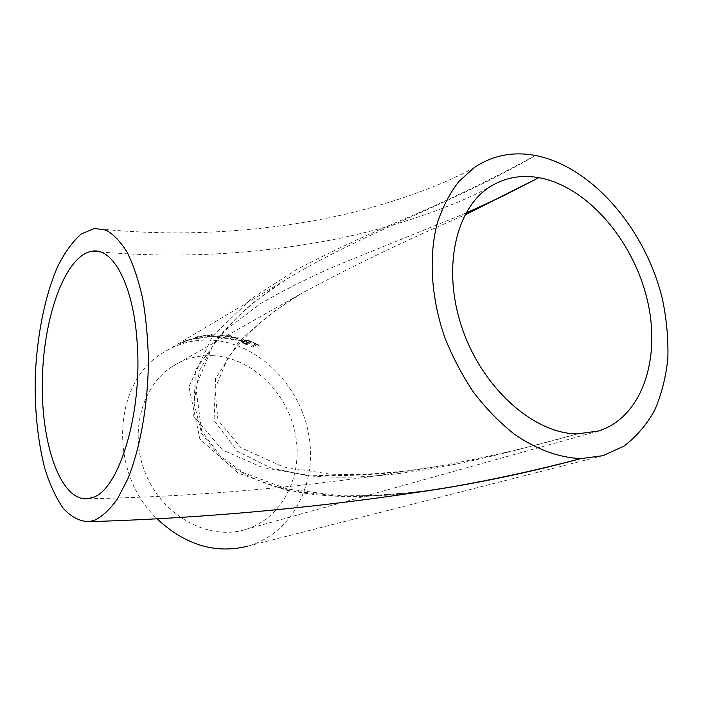 <?xml version="1.0" encoding="UTF-8"?>
<svg xmlns="http://www.w3.org/2000/svg" width="703" height="703" viewBox="0 0 703 703"><rect width="100%" height="100%" fill="white"/><g stroke="black" fill="none" stroke-linecap="round" stroke-linejoin="round"><path stroke-width="0.53" stroke-dasharray="3.52 2.64" d="M418.153 492.214C350.094 499.921 274.275 502.012 219.89 457.442L201.647 433.443L193.966 403.021L199.406 370.973L214.81 342.291C234.609 316.684 258.853 297 284.873 280.286L284.926 280.251C364.356 231.744 451.818 204.301 535.493 155.486C488.075 181.251 440.131 204.222 391.668 224.398C359.374 238.282 327.677 253.344 296.569 269.592L251.595 298.547L212.332 336.306L188.94 386.729L199.916 439.147L238.449 473.26L286.903 490.343L338.301 496.239C373.302 496.151 408.258 493.506 443.18 488.295M218.176 337.097L221.963 336.886L217.64 337.431L215.733 336.719L219.108 335.744L218.826 335.111L221.981 334.514L224.415 335.269L220.004 335.182L221.173 335.753L220.716 336.087L217.051 336.658L218.194 337.317L217.341 336.632L221.19 335.964L220.021 335.401L224.433 335.489L222.789 334.751L218.844 335.322L219.125 335.964L215.759 336.939L217.658 337.642L221.972 337.106L218.194 337.317M602.972 455.667L247.597 546.205C292.448 533.718 317.905 482.908 308.608 433.865C299.68 384.726 258.071 343.161 212.078 340.164C193.835 339.074 177.007 343.582 161.593 353.679C112.744 383.179 108.244 472.627 157.094 518.849M182.692 342.133L187.798 339.716L183.017 342.264M190.214 339.347L186.91 340.401M194.88 337.396L198.501 336.447L197.438 337.449L190.258 339.681L196.532 337.537L197.306 336.965L196.242 336.974L194.959 337.616L197.156 337.036L196.603 337.756L190.337 339.892L197.508 337.668L198.571 336.667L194.959 337.616M196.199 338.591L201.322 337.502L199.485 336.816L199.872 336.482L204.063 335.208L205.944 335.322L201.04 336.28L202.569 337.352L202.209 337.686L196.199 338.591L202.262 337.906L202.622 337.572L200.865 336.702L203.571 335.753L205.68 335.849L204.125 335.428L199.933 336.702L199.547 337.027L201.374 337.721L196.269 338.802M205.592 336.166L211.093 334.461L212.71 334.856L208.624 336.992L204.45 337.071L205.592 336.166L204.494 337.282L208.659 337.212L212.745 335.076L211.128 334.681L205.636 336.386M215.707 336.025L212.227 335.999M225.364 337.923L229.143 337.958L224.828 338.248L222.93 337.299L226.313 336.465L226.041 335.726L229.995 335.384L231.612 336.342L227.218 335.902L228.378 336.632L227.921 336.974L224.248 337.335L225.364 338.134L224.529 337.299L228.378 336.842L227.227 336.113L231.612 336.552L229.995 335.595L226.05 335.946L226.322 336.684L222.939 337.51L224.828 338.468L229.134 338.169L225.364 338.134M231.463 337.563L237.025 336.79L238.572 338.011L234.424 339.901L231.876 339.646L230.303 338.538L231.463 337.563L230.294 338.749L231.867 339.857L234.407 340.111L238.554 338.222L237.008 337.001L231.463 337.774M241.437 340.577L237.447 339.848L241.41 340.779L238.036 339.523M241.735 341.236L244.67 341.166L244.416 340.085L248.748 340.454L252.113 341.816L246.955 344.593L243.598 343.231L241.384 341.561L241.735 341.236L241.357 341.763L243.598 343.231M255.602 344.004L252.772 342.686L253.37 342.37L260.224 345.735L259.627 346.052L256.841 344.611L252.263 347.036L251.033 346.43L255.602 344.004L252.772 342.686M213.378 355.709C198.747 354.953 185.197 358.451 172.736 366.21C140.899 385.973 128.245 435.394 146.822 476.529C165.064 517.812 210.021 540.721 245.646 529.447C282.755 518.129 303.608 475.219 295.339 433.892C287.369 392.502 251.964 357.88 213.378 355.709M465.904 213.114L341.254 263.643C313.819 275.145 286.85 288.502 260.347 303.705L223.431 331.658L195.46 369.989L193.703 416.22L222.491 450.017L262.667 467.539L306.587 475.008C351.535 476.994 396.202 473.927 440.605 465.808L440.702 465.79C486.133 457.504 530.985 447.073 575.247 434.498L577.304 433.927C483.137 459.252 394.708 483.541 307.308 475.703L270.725 467.899L237.596 451.335L214.081 420.526L215.531 378.609L238.15 342.783C257.649 323.661 278.713 307.229 301.35 293.485L301.367 293.485C353.811 265.347 408.32 239.169 464.903 214.951M259.627 346.052L253.37 342.37M253.326 342.563L252.729 342.888M259.565 346.245L256.841 344.611M256.788 344.804L252.263 347.036M252.201 347.229L251.033 346.43M255.549 344.198L250.98 346.623M246.955 344.593L252.069 342.018L248.713 340.656L244.389 340.287L244.67 341.166M244.635 341.377L241.709 341.438M246.911 344.786L243.563 343.433M248.502 341.131L250.215 341.816L248.625 342.669L245.382 340.973L248.537 340.929L245.602 340.779M246.059 342.203L248.027 342.985L246.252 343.943L242.755 342.089L246.094 342.001L242.992 341.878M243.387 342.8L243.027 341.676M246.252 343.943L243.423 342.607M248.027 342.985L246.094 342.001M248.071 342.792L246.296 343.749M245.751 341.491L245.637 340.577M248.625 342.669L245.786 341.289M250.215 341.816L248.537 340.929M250.25 341.614L248.66 342.466M241.41 340.779L240.848 340.902M240.821 341.104L237.447 339.848M238.018 339.734L237.429 340.059M236.199 338.881L232.447 339.54L231.568 338.872L232.649 338.029L236.436 337.335L237.289 338.011L236.199 338.881L232.456 339.329L231.577 338.661L232.658 337.818L236.445 337.124L237.333 337.625L236.217 338.67M215.724 336.236L215.127 336.35M215.153 336.57L211.647 336.333M212.253 336.219L211.682 336.552M210.399 336.043L205.768 337.062L210.566 335.015L211.462 335.234L210.399 336.043L205.724 336.842L210.531 334.795L211.427 335.015L210.364 335.832M195.671 338.301L191.515 339.277L195.601 338.09M190.293 339.558L189.652 339.681M189.731 339.892L186.357 340.735M186.998 340.612L186.444 340.946M180.021 343.459L182.789 342.343M180.117 343.662L178.703 344.022M184.362 341.781L187.886 339.927L182.56 342.089M182.648 342.299L178.799 344.233M184.45 341.983L183.114 342.475M474.261 167.534C439.428 187.253 372.23 211.436 304.557 222.253C234.178 233.897 164.177 235.953 94.545 228.405M161.593 353.679L284.873 280.286M284.926 280.251L253.634 302.448C238.669 314.874 225.004 329.391 212.64 345.999L195.794 386.668L201.576 430.877L220.426 456.265L243.335 472.644L286.991 488.937L341.333 495.835L377.168 495.492C402.977 493.734 425.069 491.318 443.444 488.251M440.605 465.808C324.689 485.43 206.972 496.432 87.471 498.796M100.274 251.92C171.681 258.08 243.053 255.11 314.39 243.018C383.197 231.647 452.003 207.701 489.587 187.051M245.646 529.447L595.054 431.967M172.736 366.21L301.367 293.485L274.196 311.385C256.621 324.716 241.138 340.305 227.746 358.17L214.942 388.856L217.939 420.06L240.857 447.662L283.344 466.959L330.92 474.261L363.346 474.551L406.202 471.019L440.702 465.79"/><path stroke-width="1.05" d="M443.18 488.295L453.215 486.652C495.22 479.209 537.25 469.999 579.334 459.024L581.003 458.593C559.263 457.767 536.187 449.428 513.998 433.9C499.481 422.318 486.037 408.496 473.673 392.432C462.17 375.314 452.53 356.975 444.762 337.405C431.001 297.721 428.549 256.472 437.31 223.123C442.565 207.174 449.7 193.343 458.725 181.638L474.261 167.534C492.583 155.301 512.997 151.294 535.493 155.486C592.154 166.479 645.899 229.635 662.534 299.575C666.655 319.54 668.421 339.154 667.85 358.416C665.89 377.159 661.523 394.409 654.739 410.165C646.619 424.744 636.356 436.73 623.956 446.115L602.972 455.667L581.003 458.593C525.985 473.312 471.695 484.516 418.153 492.214M94.474 520.308C102.348 516.477 110.011 509.35 117.454 498.919L127.726 479.042C140.398 447.996 148.201 403.83 148.395 359.655C147.867 337.783 145.934 317.255 142.577 298.063C138.491 280.137 133.359 264.908 127.208 252.395C120.608 241.691 113.534 234.275 105.986 230.118L94.545 228.405L81.24 234.002C72.69 241.498 64.878 252.263 57.813 266.288C44.5 296.508 36.451 338.117 35.15 380.428C34.842 412.687 38.05 442.002 44.772 468.365C49.834 484.56 56.003 497.909 63.296 508.401C71.117 516.89 79.58 521.318 88.666 521.688L94.474 520.308M137.111 342.071C133.456 285.119 112.955 247.588 92.453 251.147C65.493 254.794 43.56 316.455 42.347 379.629C40.721 442.82 60.212 501.151 87.471 498.796L93.112 497.329C119.211 489.358 142.735 412.397 137.111 342.071M464.903 214.951L538.823 177.657C586.364 186.172 632.313 239.038 646.857 298.221C661.699 357.317 642.621 417.064 598.561 430.992L577.304 433.927C534.139 433.663 483.321 389.093 462.662 329.663C441.73 270.295 455.034 209.055 489.587 187.051C504.376 177.666 520.782 174.537 538.823 177.657L502.698 196.234L465.904 213.114M157.094 518.849C185.197 545.027 215.364 554.149 247.597 546.205M452.943 486.696C333.442 506.283 212.016 517.944 88.666 521.688M443.444 488.251L453.215 486.652M92.453 251.147L100.274 251.92M595.054 431.967L598.561 430.992"/></g></svg>
